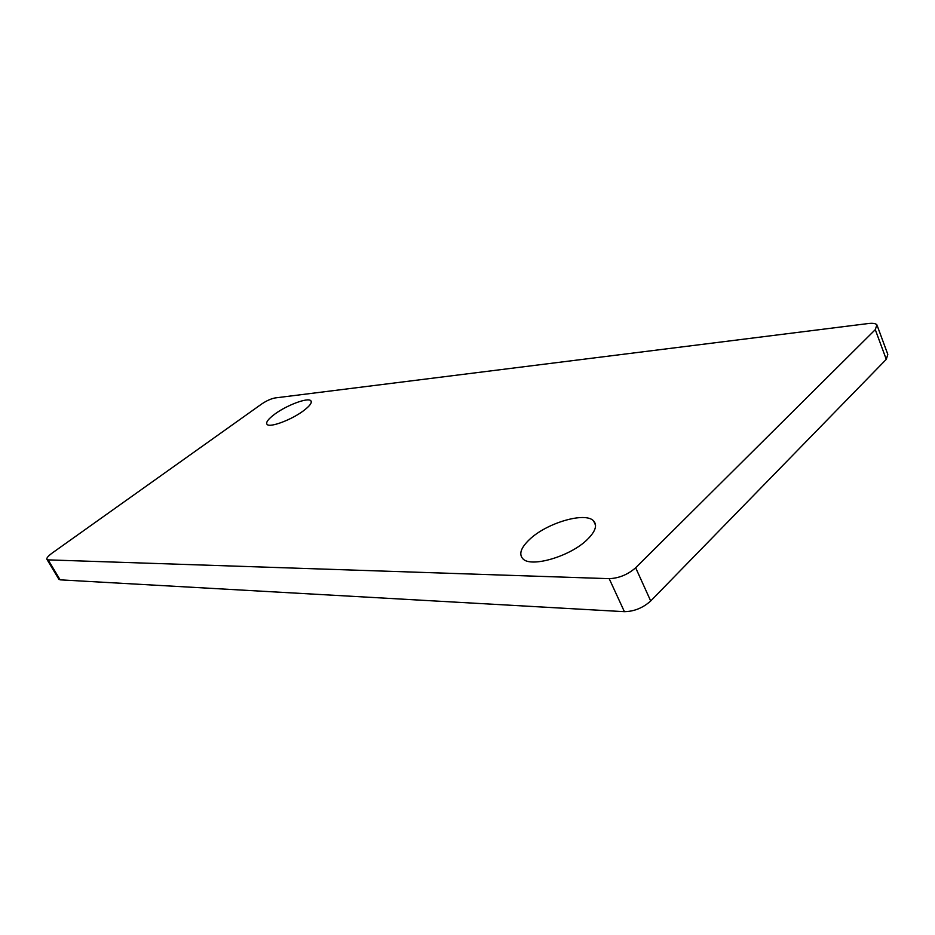 <?xml version="1.0" encoding="UTF-8"?>
<svg xmlns="http://www.w3.org/2000/svg" width="935" height="935" viewBox="0 0 935 935"><rect width="100%" height="100%" fill="white"/><g stroke="black" fill="none" stroke-linecap="round" stroke-linejoin="round"><path stroke-width="1.4" d="M587.262 539.588C595.466 531.477 597.558 525.236 593.55 520.853C585.205 511.597 546.881 522.899 529.748 539.273C520.889 547.63 518.621 554.151 522.91 558.826C530.963 567.931 570.397 556.383 587.262 539.588M303.337 410.886C309.906 405.93 312.395 402.529 310.794 400.683C307.814 397.305 286.905 405.135 274.913 414.018C268.123 419.055 265.54 422.538 267.153 424.478C270.016 427.856 291.358 419.885 303.337 410.886M877.322 325.953L887.818 354.4L886.275 359.344L875.289 329.634L876.901 324.842C875.686 323.452 872.893 323.007 868.521 323.51L275.159 397.936C271.045 398.707 266.533 400.741 261.625 404.037L52.185 553.053C47.802 556.29 46.107 558.464 47.089 559.597L48.153 559.878L60.12 579.84L624.405 611.677L609.188 578.66L48.153 559.878M609.188 578.66C618.958 578.262 627.782 574.628 635.66 567.767L650.702 600.983L886.275 359.344M650.702 600.983C642.941 607.914 634.175 611.478 624.405 611.677M60.12 579.84L58.695 578.94M635.66 567.767L875.289 329.634M595.56 525.248L593.55 520.853M311.32 401.688L310.794 400.683M59.034 579.525L47.089 559.597"/></g></svg>
